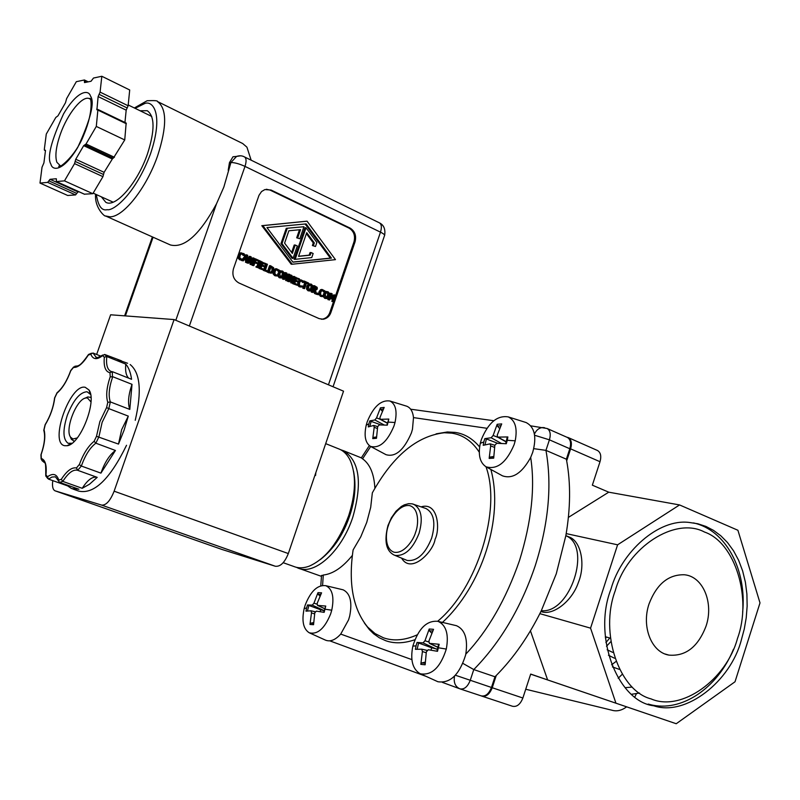<?xml version="1.0" encoding="UTF-8"?>
<svg xmlns="http://www.w3.org/2000/svg" width="800" height="800" viewBox="0 0 800 800"><rect width="100%" height="100%" fill="white"/><g stroke="black" fill="none" stroke-linecap="round" stroke-linejoin="round"><path stroke-width="1.2" d="M639.52 693.06L631.69 694.25M625.07 687.68L632.15 687.08M462.89 663.39L473.78 669.57L494.97 676.77L496.25 675.49C513.7 657.83 528.72 636.24 541.32 610.7L556.27 573.81L565.84 535.7C570.52 508.41 570.8 483.46 566.68 460.85L566.37 459.2L569.8 448.74C571.34 443.15 570.54 439.39 567.4 437.46L567.28 437.41M515.21 440.8L514.13 444.64C506.5 462.56 497.14 469.95 486.05 466.8C479.87 462.68 477.96 454.84 480.31 443.28L481.37 439.54C488.3 422.71 497.26 415.16 508.26 416.9C515.26 420.36 517.58 428.33 515.21 440.8L507.29 440.31L506.28 443.72L496.76 443.31L494.86 445.2L493.69 458.16L489.16 458.42L490.69 445.88L490.12 443.84L494.84 445.27M480.31 443.28L483.79 441.99L483.22 445.31L490.12 443.84M412.85 646.12C418.41 628.46 426.81 620.21 438.05 621.35L438.12 621.38C446.24 625.2 448.97 634.42 446.3 649.06C440.49 667.26 431.94 675.52 420.64 673.85L419.75 673.48C412.47 668.84 410.17 659.72 412.85 646.12L416.03 645.86L417.06 642.43L423.04 642.88L424.97 640.75L429.21 629.01L429.5 630.88L432.82 630.89M429.21 629.01L433.55 629.32L428.89 641.07L429.39 643.35L438.08 647.43M436.96 651.22L438.58 644.34L439.16 644.29L429.39 643.35M304.2 608.47L305.22 605.01C310.75 591.06 317.63 584.63 325.84 585.7C332.44 588.91 334.41 597.08 331.75 610.2L330.71 613.75C324.7 628.54 317.52 634.88 309.18 632.75C303.22 628.86 301.56 620.77 304.2 608.47L306.58 608.05L307.53 604.96L312.27 605.14L313.94 603.19L317.99 592.65L318.25 594.35L320.87 594.24M317.99 592.65L321.57 592.83L317.16 603.38L317.52 605.4L324.79 608.78M323.73 612.28L325.74 606.05L317.52 605.4M366.23 425.15L367.22 421.78C373.38 406.71 380.93 399.78 389.88 401C395.67 403.93 397.38 411.09 395.01 422.49L394 425.94C387.31 441.9 379.46 448.71 370.47 446.38C365.3 442.89 363.89 435.82 366.23 425.15L368.86 423.91L369.79 420.89L374.87 419.97L376.56 417.89L380.45 407.82L380.71 409.49L383.42 408.98M380.45 407.82L384.19 407.42L379.93 417.56L380.22 419.33L387.48 423.29M386.87 425.15L388.82 419.06L380.22 419.33M489.16 458.42L490.22 457.05L493.74 456.48M706.06 626.1C698.11 646.84 685.73 656.51 668.93 655.11C651.46 652.35 641.27 626.59 649.05 603.9C656.68 584.08 668.46 574.37 684.39 574.77C703.01 576.32 714 602.88 706.06 626.1M615.76 661.67L611.57 664.83M608.46 655.24L614.53 658.25M622.06 674.47L618.18 678.25M340.7 449.76L343.55 450.73C359.45 460.68 362.55 482.79 352.85 517.05C341.77 551.25 314.44 575.86 297.91 568.01L296.42 567.31M417.18 634.85C404.9 640.33 393.69 641.32 383.53 637.84L375.03 633.55L367.65 627.07C353.04 609.19 348.2 583.46 353.12 549.9L360.77 536.82L366.76 522.33L370.7 507.35L372.34 492.85C392.86 455.99 416.83 435.95 444.27 432.75L451.91 433.16C463.05 434.93 472.17 441.28 479.28 452.22M374.89 488.23C374.1 473.92 370 464.12 362.56 458.81L361.34 457.86M737.52 638.35C752.2 598.56 735.37 542.56 704.5 532.04C675.42 516.36 627.22 547.01 615.24 590.74C599.34 632.91 619.16 690.88 651.05 698.89C681.36 712.19 726.57 679.57 737.52 638.35M742.65 612.22C746.94 569.71 725.72 529.88 693.44 522.91M648.21 704.06L649.9 704.52C681.34 712.88 717.7 688 733.48 649.21M741.37 639.85C730.8 681.18 685.81 716.78 653.83 705.81C617.79 701.68 592.35 636.39 610.99 589.08C621.29 551.91 658.56 518.47 689.13 522.44L697.85 523.77L705.93 526.43L713.55 530.39L720.78 535.75L727.48 542.53L733.55 550.82L738.64 560.33L742.63 570.9L745.4 582.25L746.9 594.06L747.15 606.09L746.23 617.77L744.26 629.08L741.37 639.85M454.82 625.3L456.5 625.7C464.95 629.5 468.05 638.98 465.79 654.14C488.13 630.45 506.03 599.26 519.49 560.56C531.54 521.59 535.27 487.21 530.68 457.44L532.72 452.28C536.89 437.01 534.71 427.1 526.19 422.57L525.09 422.22M420.14 673.66L437.89 681.73C450.12 683.59 459.34 674.79 465.52 655.34L465.79 654.14M341.87 589.52L343.13 589.82C350.24 593.31 352.43 602.06 349.69 616.07L348.58 619.86L340.72 634.09L411.89 659.62M436.11 433.85L447.35 431.98L455.15 432.4C464.47 433.74 472.62 438.58 479.62 446.93M486 466.77C501.66 509.5 477.3 588.34 437.68 621.25M490.86 469.45C504.06 517.42 482.1 586.45 441.51 623.27M414.88 639.74C403.98 643.46 394.22 643.77 385.6 640.66L379.39 637.82L373.65 633.78L369.41 629.66L364.3 622.89M486.94 428.3L413.5 417.6L412.47 429.24L411.4 432.94C403.89 450.19 395.43 457.43 386.01 454.67L370.47 446.38M413.5 417.6C412.83 411.56 410.58 407.76 406.77 406.22L405.93 405.96M353.56 471.29C356.31 485.35 355 500.27 349.61 516.06C343.31 534.66 333.54 549.18 320.32 559.62M338.54 448.8L339.57 449.22C344.09 451.22 347.67 455.03 350.32 460.63C356.34 474.86 355.81 493.15 348.75 515.5C338.99 541.87 325.83 558.75 309.27 566.15C303.62 568.23 298.5 568.36 293.92 566.51L283.18 562.7M315.82 472.67L315.58 475.46L314.96 475.21M505.73 443.68L507.24 437.11L507.86 436.94L497.63 437.12L497.22 435.16L501.71 423.91L497.18 424.29L497.48 426.14L500.91 425.63M499.65 428.53L497.48 426.14M320.14 611.71L320.73 609.8L324.25 610.77M306.58 608.05L305.96 611.16L311.02 610.8L311.49 612.88L309.98 624.44L313.55 624.71L314.8 612.72L316.39 611.14L324.16 612.35L325.74 606.05M382.37 411.27L380.71 409.49M368.86 423.91L368.28 426.9L373.79 425.45L374.21 427.28L372.75 438.61L376.48 438.31L377.66 426.61L379.29 424.9L387.3 425.17L388.82 419.06M328.45 384.81L380.48 232.15L244.99 166.39C239.26 163.79 234.57 162.5 230.92 162.53L223.85 187.08L216.49 203.83L175.81 320.3M228.21 170.28L229.45 162.67L232.98 156.77L236.57 156.42M251.14 160.18L246.93 147.17L242.7 143.53L157.38 101.48C166.96 108.37 167.05 126.43 157.67 155.66C146.62 187.83 123.4 217.1 110.01 216.82L105.52 215.95C105.31 217.28 94.38 207.99 95.59 194.23M101.37 196.84L105.82 202.31C115.52 208.15 137.46 183.2 147.41 154.05C154.95 130.68 154.9 116.23 147.28 110.72L140.07 110.76M85.08 144.93L113.35 158.17L124.74 139.94L126.16 123.04L97.92 109.47L96.91 109.82L98.12 96.57L99.1 94.34L127.16 107.97L126.18 110.17L124.95 122.46M112.95 157.99L104.1 172.32L103.52 174.49L75.15 161.43L74.56 163.62L64.47 180.87L92.83 193.69L102.94 176.66L103.52 174.49M104.1 172.32L75.75 159.25L75.15 161.43M79.11 191.83L77.98 191.91L50.05 179.32L47.66 182.38L40 183.07L42.03 167.21L43.91 162.93L45.48 150.67L44.3 149.55L46.28 134.07L55.8 117.47L57.97 115.83L65.49 102.72L66.63 98.59L76.32 81.69L84.31 79.99L84.5 82.59L91.03 81.27L93.5 78.04L101.83 76.27L129.7 89.98L128.13 105.76L127.16 107.97M597.33 450.43L597.49 450.5C600.68 452.44 601.53 456.19 600.01 461.72L592.35 485.18L608.75 492.18L679.56 504.94L737.91 530.27L760 602.89L735.02 681.77L676.24 723.73L547.62 679.92L530.44 630.82M547.62 679.92L530.69 674.07L522.87 698.01C520.31 704.38 516.85 707.14 512.5 706.26L482.18 696.23M568.39 517.4L608.75 492.18M566.76 437.18L568.2 437.57C571.35 439.5 572.15 443.27 570.61 448.86L566.68 460.85M496.25 675.49L492.23 687.74C489.64 694.19 486.2 696.99 481.9 696.14L481.14 695.86C485.44 696.71 488.88 693.91 491.46 687.46L494.97 676.77M530.65 674.16L676.24 723.73M525.73 689.24L612 710.24C616.72 711.63 621.54 710.54 626.47 706.97M634.92 696.82L636.42 693.66M321.5 575.82L323.28 575.04C333 573.92 342.68 567.38 352.34 555.42M605.39 637.9L606.67 637.1M679.56 504.94L617.59 544.82L590.56 628.15L615.83 702.86M566.2 533.6L617.59 544.82M605.29 636.7L610.16 638.11M590.56 628.15L539.86 613.65M605.92 642.55L609.8 638M530.68 457.44C521.96 473.22 512.55 479.35 502.45 475.82L502.16 475.66M568.18 536.6L569.16 536.99C581.26 541.25 585.66 565.09 578.33 582.59C572.06 601.39 552.65 616.05 541.3 611.59L540.94 611.48M566.37 459.2L545.95 450.37L533.75 448.65M309.47 632.88L325.36 640.08C330.14 642.08 335.26 640.08 340.72 634.09M565.84 535.7C592.31 546.25 570.31 613.93 541.32 610.7M484.97 444.81L486.42 438.95L484.8 438.65L491.16 437.75L493.13 435.47L497.18 424.29M439.16 644.29L437.51 651.31L428.27 649.75L426.33 651.88L425.15 664.79L420.82 664.35L422.41 651.52L421.75 649.18L426.99 650.35L421.83 649.21M416.03 645.86L415.41 649.32L421.75 649.18M486.42 438.95L497.77 443.33M431.79 633.25L429.5 630.88M417.06 642.43L431.68 647.79L437.62 649.21M420.82 664.35L421.91 662.89L425.26 662.15M320 596.13L318.25 594.35M307.53 604.96L320.73 609.8M309.98 624.44L311 623.13L313.65 622.59M369.79 420.89L380.98 424.92M372.75 438.61L373.74 437.38L376.54 436.96M430.98 650.2L431.68 647.79M221.93 549.45L275.32 566.25C280.37 566.83 284.7 562.6 288.32 553.56L343.53 391.18L174.09 319.57L114.13 491.19C110.3 500.78 106.14 505.42 101.65 505.11L54.98 490.79C52.76 489.58 52.03 486.19 52.78 480.63M96.64 354.47L110.63 314.79L174.09 319.57M319.15 318.63L238.83 282.93C233.69 279.9 231.89 275.19 233.45 268.79L259.01 195.28L261.56 191.54L264.89 189.57L271.06 190.03L350.14 228.11C354.91 231.13 356.55 235.72 355.05 241.87L330.9 312.5C329.56 316.25 327.02 318.5 323.29 319.25L319.15 318.63M105.91 216.13L170.37 244.95C184.27 248.48 199.65 234.78 216.49 203.83M321.3 319.24L322.24 319.19C325.97 318.43 328.51 316.19 329.85 312.44L333.5 301.74M335.69 295.37L353.98 241.88C355.47 235.73 353.84 231.15 349.07 228.13L270.04 190.09L266.36 189.25M261.81 225.68L291.2 264.21L292.23 264.23L262.82 225.65L261.81 225.68L307.06 221.18L335.46 259.64L292.23 264.23M329.57 294.77L330.08 293.26L332.12 293.74L332.25 297.89L334.76 294.95L333.7 294.9L332.21 296.65M331.81 301.37L333.58 301.75L331.81 301.37L332.97 297.99M330.57 298.79L332.06 299.04L330.57 298.79L330.53 297.34M327.91 299.61L329.63 299.96L327.91 299.61L328.68 297.35M241.9 258.97L242.9 258.98L241.9 258.97M242.9 258.98L242.59 260.04L241.7 260.07L239.07 258.1L239.22 255.25L241.41 252.83L239.81 253.08L238.23 255.24L238.07 258.09L239.62 259.79L241.19 260.06M243.13 255.4L244.19 255.43L243.13 255.4L241.56 253.7M241.53 260.52L243.3 260.88L241.53 260.52L241.86 260.08M242.53 260.53L246.73 254.87L245.73 254.86L242.68 258.98M245.52 262.32L247.32 262.7L245.52 262.32L245.64 260.27L244.21 259.62M250.09 264.39L251.94 264.79L250.09 264.39L249.72 259.96M246.86 262.93L248.57 263.26L246.95 262.69M247.86 262.94L250.13 256.41L249.13 256.41L247.38 261.44M250.13 256.41L251.2 256.9L251.71 263.11L253.5 257.95L252.49 257.94L251.52 260.76M255.71 260.3L258.48 261.11L255.84 259.91L255.21 261.74L257.73 262.89L257.47 263.66L254.8 262.9M252.09 265.3L253.85 265.65L253.1 265.31L255.35 258.79L254.35 258.79L252.09 265.3L253.1 265.31M255.94 267.04L259.14 268.05L255.94 267.04L256.17 266.38L257.9 266.72L259.69 261.54L258.68 261.53L257 266.39M258 261.1L258.68 261.53M259.07 268.45L263.61 270.07L259.07 268.45L261.32 261.96L265.86 263.58L265.59 264.34L262.68 263.47M261.8 266.01L264.52 266.81L261.93 265.63L261.09 268.04L263.88 269.3L263.61 270.07M263.42 270.43L267.7 271.92L263.55 270.07M265.53 264.34L263.82 269.28M267.36 271.92L270.63 273.16M270.53 265.7L273.64 267.72L273.84 270.96L271.75 273.16L268.29 272.19L270.53 265.7L269.52 265.69L267.67 271.02M277.91 274.85L277.61 275.9L276.74 275.93L274.17 274L274.33 271.18L276.56 268.78L279.54 270.3L279.19 271.34L277.75 269.7L276.28 269.81L275.1 271.54L274.95 273.73L275.94 274.93L277.91 274.85L276.27 275.05M273.02 272.37L273.15 273.98L274.66 275.64L276.09 275.92M276.51 268.79L274.11 269.67M277.75 269.7L276.73 269.69L278.11 271.29L279.19 271.34M277.66 275.75L279.23 277.74L280.8 277.95M279.1 271.34L277.61 274.84M281.08 270.84L279.22 271.24M285.71 280.51L287.56 280.92L285.71 280.51L285.36 276.27M282.56 279.09L284.27 279.43L282.56 279.09L283.45 276.49M283.58 279.11L285.81 272.66L284.78 272.64L284.15 274.47M285.81 272.66L286.86 273.14L287.34 279.26L289.1 274.16L288.07 274.13L287.15 276.81M290.8 282.81L292.65 283.22L290.8 282.81L290.46 278.6M287.66 281.39L289.38 281.74L287.66 281.39L289.88 274.96L291.95 275.46L292.43 281.57L294.18 276.47L293.15 276.45L292.24 279.1M292.74 283.69L297.23 285.29L292.74 283.69L294.96 277.27L299.44 278.86L299.18 279.62L296.33 278.77M295.46 281.29L298.13 282.06L295.59 280.91L294.77 283.3L297.49 284.53L297.23 285.29M302.34 285.92L302.05 286.97L301.19 287L298.66 285.1L298.82 282.31L301.07 279.9L303.96 281.41L303.6 282.44L302.19 280.83L300.75 280.93L299.59 282.65L299.43 284.83L300.41 286.01L302.34 285.92L300.68 286.11M297.87 282.05L297.63 285.06L299.11 286.71L300.44 286.98M300.98 279.92L299.32 280.14L298.26 281.24M302.19 280.83L301.15 280.8L302.51 282.39L303.6 282.44M302.82 288.26L304.59 288.62L302.82 288.26L304.76 282.61L303.71 282.13M306.4 283.35L308.37 283.81L306.53 282.97L304.59 288.62M309.89 283.94L308.24 284.16L306.74 286.33L306.54 289.09L308.01 290.76L309.57 290.97M314.54 293.56L316.53 294.03L314.54 293.56L313.73 290.4M311.27 292.08L313.03 292.45L311.27 292.08L312.08 289.7M312.31 292.12L314.5 285.72L313.46 285.69L312.9 287.31M316.13 294.01L317.97 294.68L317.1 294.29L317.52 293.07L316.35 293.38M323.47 295.5L323.18 296.54L322.33 296.57L319.84 294.69L320.01 291.92L322.27 289.52L325.07 291.02L324.72 292.04L323.33 290.45L321.9 290.56L320.76 292.26L320.6 294.42L321.56 295.59L323.47 295.5L321.8 295.68M322.15 289.55L320.47 289.76L318.96 291.88L318.8 294.65L321.5 296.54M323.33 290.45L322.28 290.41L323.61 291.98L324.72 292.04M323.2 296.48L324.69 298.31L326.25 298.53M324.55 292.04L323.11 295.49M326.58 291.54L324.79 291.84M262.82 225.65L307.06 221.18M334.76 294.95L335.75 295.4L333.58 301.75M332.86 301.42L334.74 295.95L332.06 299.04M331.62 298.84L331.5 294.48L329.63 299.96M328.96 299.66L331.14 293.3M244.13 255.4L242.72 253.76L241.22 253.86L240.02 255.61L239.86 257.83L241.45 259.22M241.7 260.07L240.71 260.06M240.42 252.83L243.93 253.65L244.56 254.38L244.19 255.43M246.52 262.34L246.64 260.27L244.45 259.28L243.3 260.88M246.73 254.87L247.66 255.29L247.32 262.7M246.64 260.27L245.64 260.27M253.5 257.95L254.2 258.27L251.94 264.79M251.09 264.41L250.52 257.63L248.57 263.26M255.35 258.79L258.75 260.34L258.48 261.11M257.47 263.66L254.94 262.52L253.85 265.65M260.34 262.2L261.17 262.21L260.45 261.88L258.65 267.06L259.14 268.05M256.95 267.06L257.18 266.39M259.69 261.54L257.96 261.2M258.97 261.21L258.68 260.54M259.2 260.54L261.4 261.54L261.17 262.21M260.07 268.47L262.33 261.97M265.59 264.34L262.81 263.08L262.19 264.86L264.79 266.04L264.52 266.81M264.44 270.45L266.68 263.95L267.43 264.29L265.45 270.02L267.97 271.16L267.7 271.92M266.68 263.95L265.73 263.94M268.29 272.19L267.28 272.17M277.14 275.1L276.42 275.08M276.74 275.93L275.72 275.91M279.13 271.31L278.11 271.29M279.46 271.07L282.58 271.03L284.08 272.72L283.88 275.52L281.66 277.97L280.26 277.77L278.76 276.07L278.95 273.28L280.48 271.09M289.1 274.16L289.78 274.47L287.56 280.92M286.73 280.54L286.19 273.86L284.27 279.43M294.18 276.47L294.87 276.78L292.65 283.22M291.83 282.85L291.29 276.18L289.38 281.74M288.69 281.42L290.91 274.98M293.77 283.73L295.99 277.29M299.18 279.62L296.46 278.39L295.85 280.15L298.39 281.3L298.13 282.06M301.58 286.17L300.82 286.15M301.19 287L300.16 286.97M303.54 282.42L302.51 282.39M303.86 288.29L305.8 282.64L304.76 282.61M305.8 282.64L303.82 281.8M303.96 281.8L304.22 281.04L303.65 281.03M304.22 281.04L308.63 283.05L308.37 283.81M308.24 284.16L311.34 284.13L312.8 285.79L312.61 288.56L310.37 291L309.05 290.8L307.58 289.13L307.77 286.36L309.28 284.19M314.5 285.72L317.18 287.33L317.31 289.01L315.54 290.37L316.53 294.03M315.59 293.6L314.74 290.28L313.79 290.24M314.74 290.28L313.91 289.9L313.03 292.45M317.1 294.29L316.05 294.24M317.52 293.07L318.39 293.46L317.97 294.68M322.33 296.57L321.29 296.53M324.66 292.02L323.61 291.98M324.92 291.75L328.01 291.72L329.46 293.37L329.26 296.12L327.01 298.56L325.74 298.35L324.29 296.7L324.49 293.95L325.98 291.79M292.94 262.16L331.4 258.11L306.12 223.91L266.95 227.59L292.94 262.16M246.87 255.96L244.92 258.64L246.69 259.44L246.87 255.96M269.87 272.04L271.57 272.31L273.06 270.6L272.94 268.11L271.02 266.79L269.3 271.78L269.87 272.04M279.73 273.63L280.52 277.02L281.41 277.15L283.11 275.17L283.33 273.01L281.41 271.64L279.73 273.63M308.53 286.71L309.3 290.06L310.14 290.19L311.85 288.21L312.07 286.08L310.23 284.72L308.53 286.71M314.79 289.48L315.88 289.6L316.54 288.73L316.48 287.73L314.97 286.79L314.15 289.19L314.79 289.48M325.24 294.29L325.99 297.62L326.8 297.75L328.52 295.78L328.73 293.66L326.93 292.31L325.24 294.29M331.4 258.11L330.34 258.1L305.13 224.01M292.86 262.05L330.34 258.1M245.71 258.99L245.79 257.44M271.57 272.31L270.55 272.29L272.05 270.58L271.92 268.1L270.88 267.19M272.94 268.11L271.92 268.1M280.61 277.06L282.09 275.14L282.31 272.99L281.3 271.76L282.33 271.78M309.36 290.09L310.81 288.18L311.03 286.04L310.05 284.83L311.09 284.86M315.88 289.6L314.99 289.56M314.9 289.53L315.49 288.7L314.84 287.18M316.48 287.73L315.44 287.69M326.02 297.63L327.46 295.74L327.68 293.61L326.71 292.41L327.76 292.45M304.98 227.77L294.11 259.31L295.15 259.32L306.02 227.75L304.98 227.77M312.39 245.53L315.49 246.49L312.39 245.53L313.28 242.93L306.4 233.63M309.17 255.15L310.21 255.15L311.1 252.56L310.06 252.56L309.17 255.15L298.61 256.24M296.7 237.8L299.8 238.76L296.7 237.8L299.47 229.76M297.73 237.79L300.53 229.66L288.87 230.77L284.6 243.12L292.34 253.43L295.24 245.02L294.2 245.03L291.63 252.49M280.97 243.63L292.02 258.34L293.05 258.35L282 243.63L280.97 243.63L286.26 228.33L303.95 226.73L286.26 228.33M311.1 252.56L313.15 253.51L311.75 257.59L295.15 259.32M306.02 227.75L316.88 242.42L315.49 246.49M313.44 245.52L314.33 242.92L313.28 242.93M314.33 242.92L306.73 232.66L298.57 256.36L310.21 255.15M303.95 226.73L299.8 238.76M295.24 245.02L297.31 245.99L293.05 258.35M282 243.63L287.29 228.3M84.4 194.18L92.83 193.69M77.98 191.91L76.77 193.42L48.85 180.85M40 183.07L67.7 195.48L75.57 194.92L76.77 193.42M97.92 109.47L96.3 126.43L124.74 139.94M96.3 126.43L86.03 144L83.69 145.65L112.06 158.9M75.75 159.25L83.69 145.65M64.47 180.87L56.36 181.56L56.38 178.84M50.05 179.32L56.17 178.75M101.83 76.27L100.08 92.11L99.1 94.34M110.26 376.64L109.95 372.71C105.41 371.7 103.53 366.54 104.31 357.21L102.63 355.61C96.87 360.08 92.91 359.58 90.76 354.12L88.22 355.17C82.79 363.69 77.88 367.77 73.49 367.43L70.77 370.74C67.02 380.98 62.42 388.45 56.97 393.17L54.75 397.87C53.54 407.24 50.36 416.21 45.22 424.79L44.04 429.72C45.64 435.91 44.67 444.18 41.15 454.55L41.31 458.49C45.34 459.87 46.9 465.34 45.96 474.89L47.48 476.79C52.97 472.84 56.73 473.94 58.78 480.09L61.31 479.33C66.8 470.87 71.85 467.08 76.45 467.97L79.43 464.36C83.34 453.71 88.24 446.03 94.11 441.31L96.5 436.31L99.86 421.59L106.59 407.58L107.79 402.36C105.8 396.04 106.59 387.57 110.16 376.93L112.75 376.72L132.02 384.34L131.69 385.26C128.29 395.48 127.66 403.53 129.8 409.43L110.35 401.91L108.81 408.62L106.59 407.58M94.11 441.31L95.86 443.19L115.44 450.47C109.73 454.73 104.99 461.97 101.24 472.2L100.92 473.13L81.36 466.04L81.68 465.11C85.47 454.82 90.19 447.51 95.86 443.19L98.93 436.76L102.13 422.33L108.81 408.62L128.29 416.12L121.63 429.72L118.5 444.09L96.5 436.31M90.62 394.52L87.07 391.75C79.93 392.18 73.33 400.06 67.27 415.39C62.61 430.16 62.89 439.46 68.11 443.28L72.05 443.26M85.22 387.3L88.92 389.92C97.45 400.55 80.26 444.59 67.13 445.72L64.63 445.7C48.94 443.15 70.06 383.41 85.22 387.3M128.29 416.12L124.06 430.23L118.5 444.09M135.24 420.31C141.94 391.35 140.24 372.76 130.15 364.54M118.1 359.86L127.61 363.28M73.49 367.43L75.48 366.43M90.76 354.12L92.98 353.01L101.16 356.28M121.41 360.79L104.62 354.45L106.79 356.51L125.8 364.13C128.71 367.52 130.63 372.57 131.57 379.29L112.34 371.66L112.42 377.65C108.98 387.92 108.29 396.01 110.35 401.91L107.79 402.36M132.02 384.34L129.8 409.43M84.7 398.34L87.86 396.91L90.98 397.48M77.28 437.92L72.98 439L70.59 437.22C64.56 429.56 76.54 398.87 85.91 397.97L87.44 397.95L90.98 401.95M74.3 441.28L71.33 439.27L70.17 436.48M72.85 489.02L78.75 491.11C94.01 494.52 109.93 479.24 126.53 445.28M79.32 464.65L81.36 466.04L77.67 470.31L97.2 477.35C92.63 476.19 87.64 479.84 82.22 488.3L62.82 481.41C68.23 472.88 73.18 469.18 77.67 470.31L76.45 467.97M61.31 479.33L62.82 481.41L59.57 482.37L78.93 489.23L71.54 488.56L67.65 485.9L48.5 479.11L51.91 477.05L55.44 476.82L59.57 482.37M58.78 480.09L58.62 480.98M47.48 476.79L48.5 479.11M45.96 474.89L46.04 476.36M41.31 458.49L41.98 460.59L44.78 462.92C45.51 461.95 45.84 466.07 45.76 475.27M44.04 429.72L43.93 430.77M56.97 393.17L57.38 392.46M88.22 355.17L89.01 354.24M102.63 355.61L104.62 354.45M104.31 357.21L106.79 356.51C105.97 364.49 107.27 369.41 110.69 371.26L111.47 371.57M109.95 372.71L112.34 371.66M68.25 485.44L67.65 485.9M43.17 461.02L41.98 460.59M125.8 364.13C125.1 371.07 126.09 375.75 128.76 378.18M115.44 450.47L100.92 473.13M97.2 477.35L89.53 484.21L82.22 488.3M567.4 437.46L547.1 428.5C550.22 430.42 550.99 434.2 549.42 439.83L545.95 450.37C552.16 485.08 548.59 523.51 535.25 565.67C521.03 607.68 500.54 642.31 473.78 669.57L470.23 680.34C467.62 686.84 464.19 689.68 459.93 688.85C455.23 686.72 453.43 682.48 454.54 676.12M394.28 555.11L407.21 560.46C417.12 561.44 425.27 554 431.64 538.14C435.83 522.99 433.98 513.13 426.1 508.57L425.27 508.28M401.62 558.19C411.49 574.86 433.66 550.95 435.08 539.26C440.19 529.47 438.33 501.58 421.11 506.85M446.3 649.06L438.55 647.82M331.75 610.2L325.12 609.21M395.01 422.49L388.24 422.1M493.73 456.91L490.22 457.05M388.39 525.56C390.28 518.5 399.4 504.06 409.63 505.6C419.48 508.48 418.5 525.21 415.61 532.26C413.72 539.54 404.18 554.22 394.03 552.2C384.37 548.83 385.61 532.4 388.39 525.56M412.4 503.9L413.76 504.32C421.42 508.77 423.19 518.46 419.05 533.37C412.78 548.98 404.81 556.32 395.15 555.4L393.81 554.91C385.98 550.64 384.03 540.83 387.99 525.49L391.39 517.81L395.98 511.26L401.34 506.48L404.32 504.85L408.59 503.68L412.1 503.83L425.11 508.22M135.09 108.33L144.81 103.49C152.75 100.32 163.96 113.61 150.56 153.7C135.56 194.01 113.44 211.31 107.16 209.68C101.75 211.02 98.15 205.99 96.35 194.57M50.92 164.2C52.22 170.58 62.64 172.39 77.67 147.56C90.73 119.19 94.98 102 90.42 95.97C88.82 89.78 77.93 89.6 63.6 113.8C51.09 141 46.86 157.8 50.92 164.2M60.54 165.96L56.88 162.3C54.86 156.1 56.01 146.76 60.32 134.28C67.49 113.6 82.79 94.76 89.59 98.77L90.26 99.18M498.19 437.23L506.36 441.75M429.77 643.45L438.1 647.32M317.82 605.47L324.81 608.69M380.66 419.41L387.54 423.1M102.94 176.66L74.56 163.62M600.01 461.72L570.61 448.86M481.14 695.86L460.21 688.94M459.47 688.67L442.42 682.39M425.99 676.33L329.78 640.84M522.87 698.01L492.23 687.74M322.59 585.38L323.28 575.04M362.56 458.81L370.7 446.51M534.61 435.25L549.42 439.83L569.8 448.74M534.42 434.11C536.35 429.96 539.18 427.77 542.91 427.53L544.64 427.73M491.46 687.46L455.4 675.23M483.79 441.99L484.8 438.65M507.86 436.94L507.29 440.31M494.52 447.4L490.69 445.88M493.13 435.47L498.23 437.46M501.44 443.46L491.16 437.75M424.97 640.75L428.74 641.96M436.33 649.09L423.04 642.88M417.1 649.23L418.65 642.86M426.2 652.77L422.41 651.52M425.2 663.36L421.91 662.89M313.94 603.19L317.01 604.18M324.28 610.69L312.27 605.14M307.45 610.99L308.91 605.33M311.09 610.83L315.25 611.79M314.59 613.9L311.49 612.88M313.6 623.47L311 623.13M376.56 417.89L380.1 419.25M384.24 425.02L374.87 419.97M369.83 426.37L371.2 421.15M377.35 428.5L374.21 427.28M376.52 437.28L373.74 437.38M222.15 549.53L55.23 490.88M114.13 491.19L288.32 553.56M101.65 505.11L275.32 566.25M333.05 386.75L384.44 235.84C385.21 235.09 383.89 233.86 380.48 232.15C381.93 227.38 381.59 224.28 379.46 222.87L244.53 156.95C246.41 158.27 246.57 161.42 244.99 166.39L189.35 326.02M125.39 315.9L153.08 237.22M329.85 312.44L330.9 312.5M353.98 241.88L355.05 241.87M349.07 228.13L350.14 228.11M270.04 190.09L271.06 190.03M229.45 162.67L230.92 162.53L236.58 156.41L232.98 156.77M240.08 155.88L236.58 156.41C239.52 155.44 242.17 155.62 244.53 156.95M240.61 259.8L239.62 259.79M239.07 258.1L238.07 258.09M239.22 255.25L238.23 255.24M240.8 253.08L239.81 253.08M243.68 254.56L242.68 254.56M242.72 253.76L241.72 253.76M269.58 272.78L268.57 272.75M275.68 275.67L274.66 275.64M274.17 274L273.15 273.98M274.33 271.18L273.76 271.17M275.88 269.04L274.86 269.02M278.68 270.49L277.66 270.47M280.26 277.77L279.23 277.74M278.76 276.07L277.74 276.04M278.95 273.28L277.93 273.26M300.15 286.74L299.11 286.71M298.66 285.1L297.63 285.06M298.82 282.31L297.79 282.28M300.35 280.17L299.32 280.14M303.11 281.6L302.07 281.57M309.05 290.8L308.01 290.76M307.58 289.13L306.54 289.09M307.77 286.36L306.74 286.33M321.3 296.32L320.26 296.28M319.84 294.69L318.8 294.65M320.01 291.92L318.96 291.88M321.52 289.8L320.47 289.76M324.23 291.21L323.18 291.17M325.74 298.35L324.69 298.31M324.29 296.7L323.24 296.65M324.49 293.95L323.43 293.91M272.05 270.58L273.06 270.6M271.59 267.05L270.93 267.04M282.09 275.14L283.11 275.17M283.33 273.01L282.31 272.99M310.81 288.18L311.85 288.21M312.07 286.08L311.03 286.04M315.49 288.7L316.54 288.73M315.69 287.12L314.87 287.09M327.46 295.74L328.52 295.78M328.73 293.66L327.68 293.61M98.12 96.57L126.18 110.17M97.59 109.51L96.73 109.1M126.35 123.76L98.09 110.18M86.03 144L114.44 157.28M56.48 181.58L84.62 194.28M75.57 194.92L47.66 182.38M84.57 80.12L88.16 81.87M100.08 92.11L128.13 105.76M45.49 150.39L44.89 150.11M84.48 81.29L86.41 82.24M75.25 366.39L75.86 366.45M97.53 357.62L96.16 357.26L92.98 353.01M134.34 107.97L147.14 100.73C154.57 100.42 157.98 100.67 157.38 101.48M90.21 99.07L89.87 98.5C90.69 96.57 94.16 110.16 83.89 134.66C75.08 157.92 56.76 170.05 58.96 166.04L60.41 166M668.93 655.11L665.12 654.01M612.78 652.41L607.16 649.77M361.24 457.83L343.55 450.73M653.83 705.81L649.9 704.52M508.26 416.9L526.19 422.57M325.84 585.7L343.13 589.82M444.27 432.75L447.35 431.99M389.88 401L406.77 406.22M325.69 443.64L339.57 449.22M151.75 116.44L128.21 104.98M597.49 450.5L568.2 437.57M321.45 576.35L297.91 568.01M606.5 646.27L610.64 641.84M321.54 575.42L320.77 585.77M369.32 445.63L361.3 457.92M410.65 409.2L493.81 420.73M530.76 425.85L547.1 428.5M612.4 666.9L619.17 669.33M486.05 466.8L502.45 475.82M438.12 621.38L456.5 625.7M367.65 627.07L369.41 629.66M565.85 535.66L569.16 536.99M497.63 437.12L506.28 442M311.02 610.8L315.26 611.77M373.79 425.45L377.67 426.61M152.38 236.91L124.61 315.84M323.29 319.25L322.24 319.19M379.46 222.87C383.81 225.02 385.54 229.13 384.66 235.2M276.35 275.07L277.2 275.09M275.54 268.76L276.56 268.78M280.13 270.81L281.15 270.83M300.04 279.87L301.07 279.9M308.95 283.89L309.99 283.92M321.22 289.48L322.27 289.52M325.66 291.47L326.71 291.51M271.44 272.34L270.69 272.33M281.41 277.15L280.84 277.14M310.14 290.19L309.62 290.17M113.13 202.16L93.16 193.13M84.95 144.91L113.35 158.17M56.35 181.56L84.49 194.25M45.47 150.73L44.45 150.26M84.46 80L88.25 81.85M90.36 394.09L88.92 389.92M71.05 443.53L67.13 445.72M70.16 444.03L70.67 444.22M90.39 397.15L90.98 397.38M70.59 437.22L71.33 439.27M85.91 397.97L87.86 396.91M45.75 475.91L47.75 478.53M40.94 454.73L41.11 459.1M43.77 430.29C45.47 436.06 44.54 444.19 40.98 454.67M54.58 397.94C53.43 407.25 50.28 416.17 45.12 424.7L43.85 429.99M56.97 392.9L54.6 397.92M70.71 370.59C66.95 380.88 62.39 388.27 57.03 392.75M73.66 366.94L70.71 370.56M88.28 354.82C80.06 366.52 78.96 364.97 77.95 365.89L74.85 366.26M91.52 353.2L88.44 354.52M102.93 354.98C97.43 357.85 95.18 358.61 96.16 357.26L96.91 357.56M73.67 441.14L74.23 441.35"/></g></svg>
